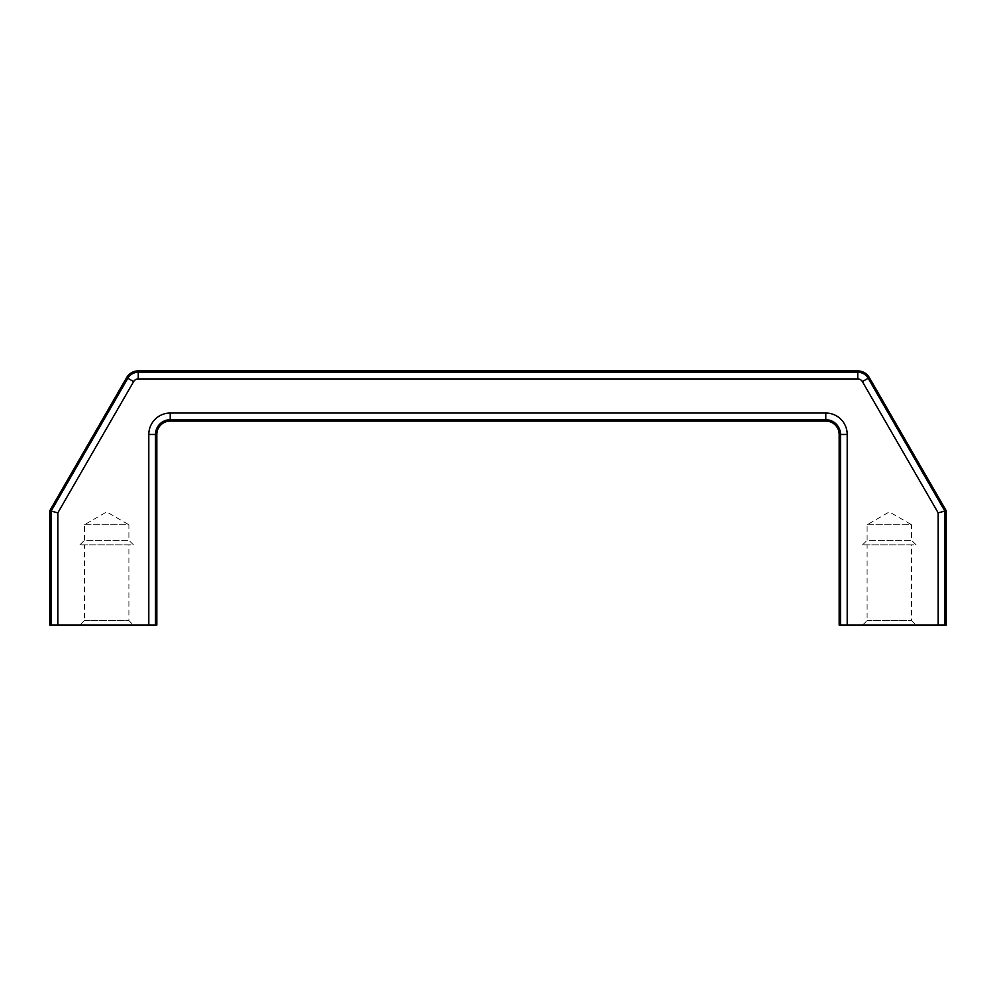 <?xml version="1.0" encoding="UTF-8"?>
<svg xmlns="http://www.w3.org/2000/svg" width="996" height="996" viewBox="0 0 996 996"><rect width="100%" height="100%" fill="white"/><g stroke="black" fill="none" stroke-linecap="round" stroke-linejoin="round"><path stroke-width="0.75" stroke-dasharray="4.98 3.74" d="M156.833 625.102L49.8 625.102M938.17 625.102L938.17 512.865L862.387 381.605A5.341 5.341 0 0 0 857.755 378.928L138.245 378.928A5.341 5.341 0 0 0 133.613 381.605L57.83 512.865L51.145 511.073L127.824 378.256A12.039 12.039 0 0 1 138.245 372.243L857.755 372.243A12.039 12.039 0 0 1 868.176 378.256L944.855 511.073L944.855 625.102L839.167 625.102M938.17 512.865L946.2 510.711M84.423 620.57L128.895 620.57L133.414 625.102L79.904 625.102L84.423 620.57L84.423 544.824L128.895 544.824L128.895 620.57L84.423 620.57M79.904 544.824L84.423 540.305L128.895 540.305L133.414 544.824L79.904 544.824L133.414 544.824M84.423 524.755L128.895 524.755L128.895 540.305L84.423 540.305L84.423 524.755L106.659 511.919L128.895 524.755L84.423 524.755M867.105 620.57L911.577 620.57L916.096 625.102L862.586 625.102L867.105 620.57L867.105 544.824L911.577 544.824L911.577 620.57L867.105 620.57M862.586 544.824L867.105 540.305L911.577 540.305L916.096 544.824L862.586 544.824L916.096 544.824M867.105 524.755L911.577 524.755L911.577 540.305L867.105 540.305L867.105 524.755L889.341 511.919L911.577 524.755L867.105 524.755M911.577 544.824L867.105 544.824M862.586 625.102L916.096 625.102M128.895 544.824L84.423 544.824M79.904 625.102L133.414 625.102M946.2 625.102L944.855 625.102M49.8 510.711L51.145 511.073L51.145 625.102M133.613 381.605L126.654 377.584M857.755 378.928L857.755 370.898M138.245 378.928L138.245 370.898M862.387 381.605L869.346 377.584M148.802 625.102L148.802 434.455A21.414 21.414 0 0 1 170.216 413.041L825.784 413.041A21.414 21.414 0 0 1 847.198 434.455L847.198 625.102M840.512 625.102L840.512 434.455A14.728 14.728 0 0 0 825.784 419.727L170.216 419.727A14.728 14.728 0 0 0 155.488 434.455L148.802 434.455M170.216 421.071L170.216 413.041M825.784 421.071L825.784 413.041M839.167 434.455L847.198 434.455M156.833 434.455L155.488 434.455L155.488 625.102M57.83 512.865L57.83 625.102"/><path stroke-width="1.49" d="M942.851 625.102L946.2 625.102L946.2 510.711L869.346 377.584A13.384 13.384 0 0 0 857.755 370.898L138.245 370.898A13.384 13.384 0 0 0 126.654 377.584L49.8 510.711L49.8 625.102L156.833 625.102L156.833 434.455A13.384 13.384 0 0 1 170.216 421.071L825.784 421.071A13.384 13.384 0 0 1 839.167 434.455L839.167 625.102L942.851 625.102M857.755 378.928A5.341 5.341 0 0 1 862.387 381.605L938.17 512.865L944.855 511.073L868.176 378.256A12.039 12.039 0 0 0 857.755 372.243L138.245 372.243L138.245 378.928L857.755 378.928L857.755 370.898M57.83 625.102L57.83 512.865L51.145 511.073L51.145 625.102M49.8 510.711L51.145 511.073L127.824 378.256L133.613 381.605A5.341 5.341 0 0 1 138.245 378.928M946.2 510.711L944.855 511.073L944.855 625.102M862.387 381.605L869.346 377.584M57.83 512.865L133.613 381.605M155.488 625.102L155.488 434.455A14.728 14.728 0 0 1 170.216 419.727L825.784 419.727A14.728 14.728 0 0 1 840.512 434.455L840.512 625.102M847.198 625.102L847.198 434.455A21.414 21.414 0 0 0 825.784 413.041L170.216 413.041A21.414 21.414 0 0 0 148.802 434.455L156.833 434.455M825.784 413.041L825.784 421.071M170.216 413.041L170.216 421.071M847.198 434.455L839.167 434.455M148.802 434.455L148.802 625.102M138.245 370.898L138.245 372.243A12.039 12.039 0 0 0 127.824 378.256L126.654 377.584M938.17 512.865L938.17 625.102"/></g></svg>
